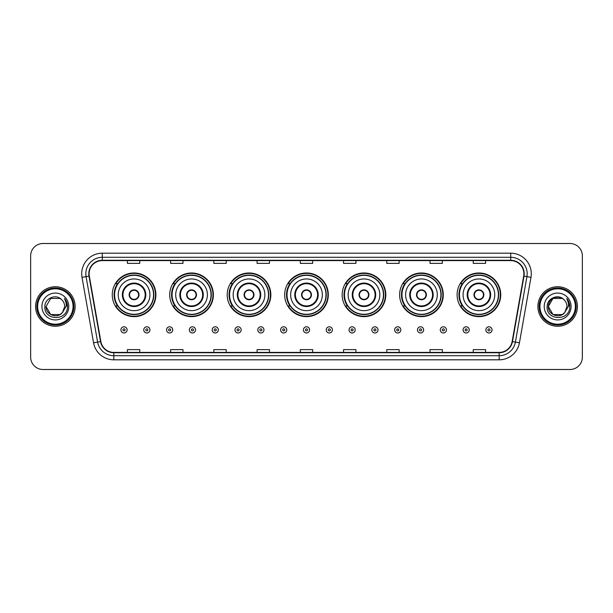 <?xml version="1.0" encoding="UTF-8"?>
<svg xmlns="http://www.w3.org/2000/svg" width="613" height="613" viewBox="0 0 613 613"><rect width="100%" height="100%" fill="white"/><g stroke="black" fill="none" stroke-linecap="round" stroke-linejoin="round"><path stroke-width="0.92" d="M457.106 294.807A21.823 21.823 0 0 0 478.929 316.63A21.823 21.823 0 0 0 500.744 294.807A21.823 21.823 0 0 0 478.929 272.984A21.823 21.823 0 0 0 457.106 294.807M399.63 294.807A21.823 21.823 0 0 0 421.453 316.63A21.823 21.823 0 0 0 443.276 294.807A21.823 21.823 0 0 0 421.453 272.984A21.823 21.823 0 0 0 399.63 294.807M342.154 294.807A21.823 21.823 0 0 0 363.976 316.63A21.823 21.823 0 0 0 385.799 294.807A21.823 21.823 0 0 0 363.976 272.984A21.823 21.823 0 0 0 342.154 294.807M284.677 294.807A21.823 21.823 0 0 0 306.5 316.63A21.823 21.823 0 0 0 328.323 294.807A21.823 21.823 0 0 0 306.5 272.984A21.823 21.823 0 0 0 284.677 294.807M227.201 294.807A21.823 21.823 0 0 0 249.024 316.63A21.823 21.823 0 0 0 270.846 294.807A21.823 21.823 0 0 0 249.024 272.984A21.823 21.823 0 0 0 227.201 294.807M169.724 294.807A21.823 21.823 0 0 0 191.547 316.63A21.823 21.823 0 0 0 213.37 294.807A21.823 21.823 0 0 0 191.547 272.984A21.823 21.823 0 0 0 169.724 294.807M112.256 294.807A21.823 21.823 0 0 0 134.071 316.63A21.823 21.823 0 0 0 155.894 294.807A21.823 21.823 0 0 0 134.071 272.984A21.823 21.823 0 0 0 112.256 294.807M117.489 305.925A19.968 19.968 0 0 1 117.489 283.689M174.958 305.925A19.968 19.968 0 0 1 174.958 283.689M232.434 305.925A19.968 19.968 0 0 1 232.434 283.689M289.911 305.925A19.968 19.968 0 0 1 289.911 283.689M347.387 305.925A19.968 19.968 0 0 1 347.387 283.689M404.864 305.925A19.968 19.968 0 0 1 404.864 283.689M462.34 305.925A19.968 19.968 0 0 1 462.34 283.689M30.65 255.859L30.65 357.141A12.352 12.352 0 0 0 43.002 369.493L569.998 369.493A12.352 12.352 0 0 0 582.35 357.141L582.35 255.859A12.352 12.352 0 0 0 569.998 243.507L43.002 243.507A12.352 12.352 0 0 0 30.65 255.859L30.65 357.141M35.592 306.5A19.762 19.762 0 0 0 55.354 326.262A19.762 19.762 0 0 0 75.115 306.5A19.762 19.762 0 0 0 55.354 286.738A19.762 19.762 0 0 0 35.592 306.5A19.762 19.762 0 0 0 55.354 326.262A19.762 19.762 0 0 0 75.115 306.5A19.762 19.762 0 0 0 55.354 286.738A19.762 19.762 0 0 0 35.592 306.5M537.885 306.5A19.762 19.762 0 0 0 557.646 326.262A19.762 19.762 0 0 0 577.408 306.5A19.762 19.762 0 0 0 557.646 286.738A19.762 19.762 0 0 0 537.885 306.5A19.762 19.762 0 0 0 557.646 326.262A19.762 19.762 0 0 0 577.408 306.5A19.762 19.762 0 0 0 557.646 286.738A19.762 19.762 0 0 0 537.885 306.5M89.115 273.766A13.172 13.172 0 0 1 102.287 260.594L510.713 260.594A13.172 13.172 0 0 1 523.686 276.057L512.146 341.518A13.172 13.172 0 0 1 499.166 352.406L113.834 352.406A13.172 13.172 0 0 1 100.854 341.518L89.314 276.057A13.172 13.172 0 0 1 89.115 273.766M88.785 273.766A13.501 13.501 0 0 0 88.992 276.111L100.532 341.579A13.501 13.501 0 0 0 113.834 352.736L499.166 352.736A13.501 13.501 0 0 0 512.468 341.579L524.008 276.111A13.501 13.501 0 0 0 510.713 260.264L102.287 260.264A13.501 13.501 0 0 0 88.785 273.766M82.019 277.344A20.589 20.589 0 0 1 102.287 253.184L510.713 253.184A20.589 20.589 0 0 1 530.981 277.344L519.441 342.805A20.589 20.589 0 0 1 499.166 359.816L113.834 359.816A20.589 20.589 0 0 1 93.559 342.805L82.019 277.344L86.073 276.632A16.467 16.467 0 0 1 102.287 257.299L510.713 257.299A16.467 16.467 0 0 1 526.927 276.632L515.387 342.092A16.467 16.467 0 0 1 499.166 355.701L113.834 355.701A16.467 16.467 0 0 1 97.613 342.092L86.073 276.632A16.467 16.467 0 0 1 85.82 273.766M569.998 243.507L43.002 243.507M43.002 369.493L569.998 369.493M582.35 357.141L582.35 255.859M300.324 260.594L300.324 263.383L312.676 263.383L312.676 260.594M257.092 260.594L257.092 263.383L269.444 263.383L269.444 260.594M213.86 260.594L213.86 263.383L226.212 263.383L226.212 260.594M170.636 260.594L170.636 263.383L182.988 263.383L182.988 260.594M127.404 260.594L127.404 263.383L139.756 263.383L139.756 260.594M343.556 260.594L343.556 263.383L355.908 263.383L355.908 260.594M386.788 260.594L386.788 263.383L399.14 263.383L399.14 260.594M430.012 260.594L430.012 263.383L442.364 263.383L442.364 260.594M473.244 260.594L473.244 263.383L485.596 263.383L485.596 260.594M312.676 352.406L312.676 349.617L300.324 349.617L300.324 352.406M269.444 352.406L269.444 349.617L257.092 349.617L257.092 352.406M226.212 352.406L226.212 349.617L213.86 349.617L213.86 352.406M182.988 352.406L182.988 349.617L170.636 349.617L170.636 352.406M139.756 352.406L139.756 349.617L127.404 349.617L127.404 352.406M355.908 352.406L355.908 349.617L343.556 349.617L343.556 352.406M399.14 352.406L399.14 349.617L386.788 349.617L386.788 352.406M442.364 352.406L442.364 349.617L430.012 349.617L430.012 352.406M485.596 352.406L485.596 349.617L473.244 349.617L473.244 352.406M60.005 314.561A9.31 9.31 0 0 0 62.518 312.438L62.327 312.661C57.3 319.112 45.569 314.776 46.044 306.5L50.703 298.439L60.005 298.439L61.453 299.466C55.737 293.481 44.741 298.416 44.849 306.5C43.799 320.867 67.093 321.243 67.468 307.197L67.491 306.5C67.453 303.45 66.442 300.768 64.442 298.454C65.959 300.952 66.495 303.634 66.051 306.5L62.518 312.438L60.005 314.561L50.703 314.561L46.044 306.5L50.703 314.561L60.005 314.561L62.518 312.438L60.005 314.561L50.703 314.561L46.044 306.5M73.054 306.5A17.7 17.7 0 0 0 55.354 288.8A17.7 17.7 0 0 0 37.646 306.5A17.7 17.7 0 0 0 55.354 324.2A17.7 17.7 0 0 0 73.054 306.5M73.882 306.5A18.528 18.528 0 0 0 55.354 287.972A18.528 18.528 0 0 0 36.826 306.5A18.528 18.528 0 0 0 55.354 325.028A18.528 18.528 0 0 0 73.882 306.5M62.518 312.438L64.664 306.5C64.61 303.696 63.537 301.351 61.453 299.466M41.929 306.5A13.425 13.425 0 0 0 55.354 319.925A13.425 13.425 0 0 0 68.779 306.5A13.425 13.425 0 0 0 55.354 293.075A13.425 13.425 0 0 0 41.929 306.5M64.534 298.562L67.484 306.852M64.442 298.454L66.871 302.661M118.225 294.807A15.854 15.854 0 0 1 134.071 278.953A15.854 15.854 0 0 1 149.924 294.807A15.854 15.854 0 0 1 134.071 310.661A15.854 15.854 0 0 1 118.225 294.807A15.854 15.854 0 0 0 134.071 310.661A15.854 15.854 0 0 0 149.924 294.807M122.96 294.807A11.118 11.118 0 0 0 134.071 305.925A11.118 11.118 0 0 0 145.189 294.807A11.118 11.118 0 0 0 134.071 283.689A11.118 11.118 0 0 0 122.96 294.807M117.734 283.689A19.762 19.762 0 0 0 117.734 305.925M153.549 294.807A19.47 19.47 0 0 0 134.071 275.337A19.47 19.47 0 0 0 114.6 294.807A19.47 19.47 0 0 0 134.071 314.285A19.47 19.47 0 0 0 153.549 294.807M129.136 294.807A4.942 4.942 0 0 0 134.071 299.749A4.942 4.942 0 0 0 139.013 294.807A4.942 4.942 0 0 0 134.071 289.865A4.942 4.942 0 0 0 129.136 294.807M155.48 294.807A21.409 21.409 0 0 1 115.773 305.925L117.757 305.925A19.739 19.739 0 0 0 153.817 294.853A19.739 19.739 0 0 0 117.757 283.689L115.773 283.689A21.409 21.409 0 0 1 155.48 294.807M129.289 293.573L129.458 293.573A4.774 4.774 0 0 1 138.691 293.573L138.431 293.573A4.529 4.529 0 0 1 134.071 299.336A4.529 4.529 0 0 1 129.718 293.573A4.529 4.529 0 0 1 138.431 293.573L138.86 293.573M138.86 296.041L138.691 296.041A4.774 4.774 0 0 1 129.458 296.041L129.289 296.041M175.701 294.807A15.854 15.854 0 0 1 191.547 278.953A15.854 15.854 0 0 1 207.401 294.807A15.854 15.854 0 0 1 191.547 310.661A15.854 15.854 0 0 1 175.701 294.807A15.854 15.854 0 0 0 191.547 310.661A15.854 15.854 0 0 0 207.401 294.807M180.429 294.807A11.118 11.118 0 0 0 191.547 305.925A11.118 11.118 0 0 0 202.665 294.807A11.118 11.118 0 0 0 191.547 283.689A11.118 11.118 0 0 0 180.429 294.807M175.211 283.689A19.762 19.762 0 0 0 175.211 305.925M211.025 294.807A19.47 19.47 0 0 0 191.547 275.337A19.47 19.47 0 0 0 172.077 294.807A19.47 19.47 0 0 0 191.547 314.285A19.47 19.47 0 0 0 211.025 294.807M186.605 294.807A4.942 4.942 0 0 0 191.547 299.749A4.942 4.942 0 0 0 196.489 294.807A4.942 4.942 0 0 0 191.547 289.865A4.942 4.942 0 0 0 186.605 294.807M212.956 294.807A21.409 21.409 0 0 1 173.249 305.925L175.234 305.925A19.739 19.739 0 0 0 211.286 294.853A19.739 19.739 0 0 0 175.234 283.689L173.249 283.689A21.409 21.409 0 0 1 212.956 294.807M186.766 293.573L186.934 293.573A4.774 4.774 0 0 1 196.168 293.573L195.907 293.573A4.529 4.529 0 0 1 191.547 299.336A4.529 4.529 0 0 1 187.195 293.573A4.529 4.529 0 0 1 195.907 293.573L196.336 293.573M196.336 296.041L195.907 296.041A4.529 4.529 0 0 1 187.195 296.041L186.766 296.041M195.907 296.041L196.168 296.041A4.774 4.774 0 0 1 186.934 296.041L187.195 296.041M233.17 294.807A15.854 15.854 0 0 1 249.024 278.953A15.854 15.854 0 0 1 264.877 294.807A15.854 15.854 0 0 1 249.024 310.661A15.854 15.854 0 0 1 233.17 294.807A15.854 15.854 0 0 0 249.024 310.661A15.854 15.854 0 0 0 264.877 294.807M237.905 294.807A11.118 11.118 0 0 0 249.024 305.925A11.118 11.118 0 0 0 260.142 294.807A11.118 11.118 0 0 0 249.024 283.689A11.118 11.118 0 0 0 237.905 294.807M232.687 283.689A19.762 19.762 0 0 0 232.687 305.925M268.502 294.807A19.47 19.47 0 0 0 249.024 275.337A19.47 19.47 0 0 0 229.553 294.807A19.47 19.47 0 0 0 249.024 314.285A19.47 19.47 0 0 0 268.502 294.807M244.081 294.807A4.942 4.942 0 0 0 249.024 299.749A4.942 4.942 0 0 0 253.966 294.807A4.942 4.942 0 0 0 249.024 289.865A4.942 4.942 0 0 0 244.081 294.807M270.433 294.807A21.409 21.409 0 0 1 230.726 305.925L232.71 305.925A19.739 19.739 0 0 0 268.762 294.853A19.739 19.739 0 0 0 232.71 283.689L230.726 283.689A21.409 21.409 0 0 1 270.433 294.807M244.242 293.573L244.411 293.573A4.774 4.774 0 0 1 253.636 293.573L253.384 293.573A4.529 4.529 0 0 1 249.024 299.336A4.529 4.529 0 0 1 244.664 293.573A4.529 4.529 0 0 1 253.384 293.573L253.805 293.573M253.805 296.041L253.384 296.041A4.529 4.529 0 0 1 244.664 296.041L244.242 296.041M253.384 296.041L253.636 296.041A4.774 4.774 0 0 1 244.411 296.041L244.664 296.041M290.646 294.807A15.854 15.854 0 0 1 306.5 278.953A15.854 15.854 0 0 1 322.354 294.807A15.854 15.854 0 0 1 306.5 310.661A15.854 15.854 0 0 1 290.646 294.807A15.854 15.854 0 0 0 306.5 310.661A15.854 15.854 0 0 0 322.354 294.807M295.382 294.807A11.118 11.118 0 0 0 306.5 305.925A11.118 11.118 0 0 0 317.618 294.807A11.118 11.118 0 0 0 306.5 283.689A11.118 11.118 0 0 0 295.382 294.807M290.164 283.689A19.762 19.762 0 0 0 290.164 305.925L288.202 305.925A21.409 21.409 0 0 0 327.909 294.807A21.409 21.409 0 0 0 288.202 283.689L290.187 283.689A19.739 19.739 0 0 1 326.239 294.853A19.739 19.739 0 0 1 290.187 305.925M325.97 294.807A19.47 19.47 0 0 0 306.5 275.337A19.47 19.47 0 0 0 287.03 294.807A19.47 19.47 0 0 0 306.5 314.285A19.47 19.47 0 0 0 325.97 294.807M301.558 294.807A4.942 4.942 0 0 0 306.5 299.749A4.942 4.942 0 0 0 311.442 294.807A4.942 4.942 0 0 0 306.5 289.865A4.942 4.942 0 0 0 301.558 294.807M301.719 293.573L301.887 293.573A4.774 4.774 0 0 1 311.113 293.573L310.86 293.573A4.529 4.529 0 0 1 306.5 299.336A4.529 4.529 0 0 1 302.14 293.573A4.529 4.529 0 0 1 310.86 293.573L311.281 293.573M311.281 296.041L310.86 296.041A4.529 4.529 0 0 1 302.14 296.041L301.719 296.041M310.86 296.041L311.113 296.041A4.774 4.774 0 0 1 301.887 296.041L302.14 296.041M348.123 294.807A15.854 15.854 0 0 1 363.976 278.953A15.854 15.854 0 0 1 379.83 294.807A15.854 15.854 0 0 1 363.976 310.661A15.854 15.854 0 0 1 348.123 294.807A15.854 15.854 0 0 0 363.976 310.661A15.854 15.854 0 0 0 379.83 294.807M352.858 294.807A11.118 11.118 0 0 0 363.976 305.925A11.118 11.118 0 0 0 375.095 294.807A11.118 11.118 0 0 0 363.976 283.689A11.118 11.118 0 0 0 352.858 294.807M347.632 283.689A19.762 19.762 0 0 0 347.632 305.925L345.678 305.925A21.409 21.409 0 0 0 385.385 294.807A21.409 21.409 0 0 0 345.678 283.689L347.663 283.689A19.739 19.739 0 0 1 383.715 294.853A19.739 19.739 0 0 1 347.663 305.925M383.447 294.807A19.47 19.47 0 0 0 363.976 275.337A19.47 19.47 0 0 0 344.498 294.807A19.47 19.47 0 0 0 363.976 314.285A19.47 19.47 0 0 0 383.447 294.807M359.034 294.807A4.942 4.942 0 0 0 363.976 299.749A4.942 4.942 0 0 0 368.919 294.807A4.942 4.942 0 0 0 363.976 289.865A4.942 4.942 0 0 0 359.034 294.807M359.195 293.573L359.364 293.573A4.774 4.774 0 0 1 368.589 293.573L368.336 293.573A4.529 4.529 0 0 1 363.976 299.336A4.529 4.529 0 0 1 359.616 293.573A4.529 4.529 0 0 1 368.336 293.573L368.758 293.573M368.758 296.041L368.336 296.041A4.529 4.529 0 0 1 359.616 296.041L359.195 296.041M368.336 296.041L368.589 296.041A4.774 4.774 0 0 1 359.364 296.041L359.616 296.041M405.599 294.807A15.854 15.854 0 0 1 421.453 278.953A15.854 15.854 0 0 1 437.299 294.807A15.854 15.854 0 0 1 421.453 310.661A15.854 15.854 0 0 1 405.599 294.807A15.854 15.854 0 0 0 421.453 310.661A15.854 15.854 0 0 0 437.299 294.807M410.335 294.807A11.118 11.118 0 0 0 421.453 305.925A11.118 11.118 0 0 0 432.571 294.807A11.118 11.118 0 0 0 421.453 283.689A11.118 11.118 0 0 0 410.335 294.807M405.109 283.689A19.762 19.762 0 0 0 405.109 305.925M440.923 294.807A19.47 19.47 0 0 0 421.453 275.337A19.47 19.47 0 0 0 401.975 294.807A19.47 19.47 0 0 0 421.453 314.285A19.47 19.47 0 0 0 440.923 294.807M416.511 294.807A4.942 4.942 0 0 0 421.453 299.749A4.942 4.942 0 0 0 426.395 294.807A4.942 4.942 0 0 0 421.453 289.865A4.942 4.942 0 0 0 416.511 294.807M442.862 294.807A21.409 21.409 0 0 1 403.155 305.925L405.139 305.925A19.739 19.739 0 0 0 441.191 294.853A19.739 19.739 0 0 0 405.139 283.689L403.155 283.689A21.409 21.409 0 0 1 442.862 294.807M416.664 293.573L416.832 293.573A4.774 4.774 0 0 1 426.066 293.573L425.805 293.573A4.529 4.529 0 0 1 421.453 299.336A4.529 4.529 0 0 1 417.093 293.573A4.529 4.529 0 0 1 425.805 293.573L426.234 293.573M426.234 296.041L425.805 296.041A4.529 4.529 0 0 1 417.093 296.041L416.664 296.041M425.805 296.041L426.066 296.041A4.774 4.774 0 0 1 416.832 296.041L417.093 296.041M463.076 294.807A15.854 15.854 0 0 1 478.929 278.953A15.854 15.854 0 0 1 494.775 294.807A15.854 15.854 0 0 1 478.929 310.661A15.854 15.854 0 0 1 463.076 294.807A15.854 15.854 0 0 0 478.929 310.661A15.854 15.854 0 0 0 494.775 294.807M467.811 294.807A11.118 11.118 0 0 0 478.929 305.925A11.118 11.118 0 0 0 490.04 294.807A11.118 11.118 0 0 0 478.929 283.689A11.118 11.118 0 0 0 467.811 294.807M462.585 283.689A19.762 19.762 0 0 0 462.585 305.925M498.4 294.807A19.47 19.47 0 0 0 478.929 275.337A19.47 19.47 0 0 0 459.451 294.807A19.47 19.47 0 0 0 478.929 314.285A19.47 19.47 0 0 0 498.4 294.807M473.987 294.807A4.942 4.942 0 0 0 478.929 299.749A4.942 4.942 0 0 0 483.864 294.807A4.942 4.942 0 0 0 478.929 289.865A4.942 4.942 0 0 0 473.987 294.807M500.338 294.807A21.409 21.409 0 0 1 460.631 305.925L462.616 305.925A19.739 19.739 0 0 0 498.668 294.853A19.739 19.739 0 0 0 462.616 283.689L460.631 283.689A21.409 21.409 0 0 1 500.338 294.807M474.14 293.573L474.309 293.573A4.774 4.774 0 0 1 483.542 293.573L483.282 293.573A4.529 4.529 0 0 1 478.929 299.336A4.529 4.529 0 0 1 474.569 293.573A4.529 4.529 0 0 1 483.282 293.573L483.711 293.573M483.711 296.041L483.282 296.041A4.529 4.529 0 0 1 474.569 296.041L474.14 296.041M483.282 296.041L483.542 296.041A4.774 4.774 0 0 1 474.309 296.041L474.569 296.041M562.297 314.561A9.31 9.31 0 0 0 564.811 312.438L562.297 314.561L552.995 314.561L548.336 306.5L552.995 298.439L562.297 298.439L563.745 299.466C558.029 293.481 547.034 298.416 547.141 306.5C546.091 320.867 569.385 321.243 569.768 307.197L569.784 306.5C569.753 303.45 568.734 300.768 566.734 298.454C568.259 300.952 568.787 303.634 568.343 306.5L564.627 312.661C559.592 319.112 547.861 314.776 548.336 306.5L552.995 314.561L562.297 314.561L564.811 312.438L562.726 314.3M575.354 306.5A17.7 17.7 0 0 0 557.646 288.8A17.7 17.7 0 0 0 539.946 306.5A17.7 17.7 0 0 0 557.646 324.2A17.7 17.7 0 0 0 575.354 306.5M576.174 306.5A18.528 18.528 0 0 0 557.646 287.972A18.528 18.528 0 0 0 539.118 306.5A18.528 18.528 0 0 0 557.646 325.028A18.528 18.528 0 0 0 576.174 306.5M564.811 312.438L566.956 306.5C566.902 303.696 565.83 301.351 563.745 299.466M544.221 306.5A13.425 13.425 0 0 0 557.646 319.925A13.425 13.425 0 0 0 571.071 306.5A13.425 13.425 0 0 0 557.646 293.075A13.425 13.425 0 0 0 544.221 306.5M562.297 298.439A9.31 9.31 0 0 0 548.336 306.5M566.826 298.562L569.776 306.852M566.734 298.454L569.163 302.661M120.937 329.886A3.088 3.088 0 0 1 124.025 326.798A3.088 3.088 0 0 1 127.113 329.886A3.088 3.088 0 0 1 124.025 332.974A3.088 3.088 0 0 1 120.937 329.886A3.088 3.088 0 0 0 124.025 332.974A3.088 3.088 0 0 0 127.113 329.886M143.749 329.886A3.088 3.088 0 0 1 146.836 326.798A3.088 3.088 0 0 1 149.924 329.886A3.088 3.088 0 0 1 146.836 332.974A3.088 3.088 0 0 1 143.749 329.886A3.088 3.088 0 0 0 146.836 332.974A3.088 3.088 0 0 0 149.924 329.886M166.56 329.886A3.088 3.088 0 0 1 169.648 326.798A3.088 3.088 0 0 1 172.736 329.886A3.088 3.088 0 0 1 169.648 332.974A3.088 3.088 0 0 1 166.56 329.886A3.088 3.088 0 0 0 169.648 332.974A3.088 3.088 0 0 0 172.736 329.886M189.363 329.886A3.088 3.088 0 0 1 192.451 326.798A3.088 3.088 0 0 1 195.539 329.886A3.088 3.088 0 0 1 192.451 332.974A3.088 3.088 0 0 1 189.363 329.886A3.088 3.088 0 0 0 192.451 332.974A3.088 3.088 0 0 0 195.539 329.886M212.175 329.886A3.088 3.088 0 0 1 215.263 326.798A3.088 3.088 0 0 1 218.351 329.886A3.088 3.088 0 0 1 215.263 332.974A3.088 3.088 0 0 1 212.175 329.886A3.088 3.088 0 0 0 215.263 332.974A3.088 3.088 0 0 0 218.351 329.886M234.986 329.886A3.088 3.088 0 0 1 238.074 326.798A3.088 3.088 0 0 1 241.162 329.886A3.088 3.088 0 0 1 238.074 332.974A3.088 3.088 0 0 1 234.986 329.886A3.088 3.088 0 0 0 238.074 332.974A3.088 3.088 0 0 0 241.162 329.886M257.797 329.886A3.088 3.088 0 0 1 260.885 326.798A3.088 3.088 0 0 1 263.973 329.886A3.088 3.088 0 0 1 260.885 332.974A3.088 3.088 0 0 1 257.797 329.886A3.088 3.088 0 0 0 260.885 332.974A3.088 3.088 0 0 0 263.973 329.886M280.601 329.886A3.088 3.088 0 0 1 283.689 326.798A3.088 3.088 0 0 1 286.777 329.886A3.088 3.088 0 0 1 283.689 332.974A3.088 3.088 0 0 1 280.601 329.886A3.088 3.088 0 0 0 283.689 332.974A3.088 3.088 0 0 0 286.777 329.886M303.412 329.886A3.088 3.088 0 0 1 306.5 326.798A3.088 3.088 0 0 1 309.588 329.886A3.088 3.088 0 0 1 306.5 332.974A3.088 3.088 0 0 1 303.412 329.886A3.088 3.088 0 0 0 306.5 332.974A3.088 3.088 0 0 0 309.588 329.886M326.223 329.886A3.088 3.088 0 0 1 329.311 326.798A3.088 3.088 0 0 1 332.399 329.886A3.088 3.088 0 0 1 329.311 332.974A3.088 3.088 0 0 1 326.223 329.886A3.088 3.088 0 0 0 329.311 332.974A3.088 3.088 0 0 0 332.399 329.886M349.027 329.886A3.088 3.088 0 0 1 352.115 326.798A3.088 3.088 0 0 1 355.203 329.886A3.088 3.088 0 0 1 352.115 332.974A3.088 3.088 0 0 1 349.027 329.886A3.088 3.088 0 0 0 352.115 332.974A3.088 3.088 0 0 0 355.203 329.886M371.838 329.886A3.088 3.088 0 0 1 374.926 326.798A3.088 3.088 0 0 1 378.014 329.886A3.088 3.088 0 0 1 374.926 332.974A3.088 3.088 0 0 1 371.838 329.886A3.088 3.088 0 0 0 374.926 332.974A3.088 3.088 0 0 0 378.014 329.886M394.649 329.886A3.088 3.088 0 0 1 397.737 326.798A3.088 3.088 0 0 1 400.825 329.886A3.088 3.088 0 0 1 397.737 332.974A3.088 3.088 0 0 1 394.649 329.886A3.088 3.088 0 0 0 397.737 332.974A3.088 3.088 0 0 0 400.825 329.886M417.461 329.886A3.088 3.088 0 0 1 420.549 326.798A3.088 3.088 0 0 1 423.637 329.886A3.088 3.088 0 0 1 420.549 332.974A3.088 3.088 0 0 1 417.461 329.886A3.088 3.088 0 0 0 420.549 332.974A3.088 3.088 0 0 0 423.637 329.886M440.264 329.886A3.088 3.088 0 0 1 443.352 326.798A3.088 3.088 0 0 1 446.44 329.886A3.088 3.088 0 0 1 443.352 332.974A3.088 3.088 0 0 1 440.264 329.886A3.088 3.088 0 0 0 443.352 332.974A3.088 3.088 0 0 0 446.44 329.886M463.076 329.886A3.088 3.088 0 0 1 466.164 326.798A3.088 3.088 0 0 1 469.251 329.886A3.088 3.088 0 0 1 466.164 332.974A3.088 3.088 0 0 1 463.076 329.886A3.088 3.088 0 0 0 466.164 332.974A3.088 3.088 0 0 0 469.251 329.886M485.887 329.886A3.088 3.088 0 0 1 488.975 326.798A3.088 3.088 0 0 1 492.063 329.886A3.088 3.088 0 0 1 488.975 332.974A3.088 3.088 0 0 1 485.887 329.886A3.088 3.088 0 0 0 488.975 332.974A3.088 3.088 0 0 0 492.063 329.886M510.713 253.184L510.713 260.264M86.073 276.632L88.992 276.111M113.834 359.816L113.834 352.736M499.166 352.736L499.166 359.816M512.468 341.579L519.441 342.805M93.559 342.805L100.532 341.579M524.008 276.111L530.981 277.344M102.287 253.184L102.287 260.264M145.81 294.807A11.731 11.731 0 0 0 134.071 283.076A11.731 11.731 0 0 0 122.339 294.807A11.731 11.731 0 0 0 134.071 306.538A11.731 11.731 0 0 0 145.81 294.807M203.286 294.807A11.731 11.731 0 0 0 191.547 283.076A11.731 11.731 0 0 0 179.816 294.807A11.731 11.731 0 0 0 191.547 306.538A11.731 11.731 0 0 0 203.286 294.807M260.755 294.807A11.731 11.731 0 0 0 249.024 283.076A11.731 11.731 0 0 0 237.292 294.807A11.731 11.731 0 0 0 249.024 306.538A11.731 11.731 0 0 0 260.755 294.807M318.231 294.807A11.731 11.731 0 0 0 306.5 283.076A11.731 11.731 0 0 0 294.769 294.807A11.731 11.731 0 0 0 306.5 306.538A11.731 11.731 0 0 0 318.231 294.807M375.708 294.807A11.731 11.731 0 0 0 363.976 283.076A11.731 11.731 0 0 0 352.245 294.807A11.731 11.731 0 0 0 363.976 306.538A11.731 11.731 0 0 0 375.708 294.807M433.184 294.807A11.731 11.731 0 0 0 421.453 283.076A11.731 11.731 0 0 0 409.714 294.807A11.731 11.731 0 0 0 421.453 306.538A11.731 11.731 0 0 0 433.184 294.807M490.661 294.807A11.731 11.731 0 0 0 478.929 283.076A11.731 11.731 0 0 0 467.19 294.807A11.731 11.731 0 0 0 478.929 306.538A11.731 11.731 0 0 0 490.661 294.807M125.06 329.886A1.027 1.027 0 0 0 124.025 328.859A1.027 1.027 0 0 0 122.998 329.886A1.027 1.027 0 0 0 124.025 330.913A1.027 1.027 0 0 0 125.06 329.886M147.863 329.886A1.027 1.027 0 0 0 146.836 328.859A1.027 1.027 0 0 0 145.81 329.886A1.027 1.027 0 0 0 146.836 330.913A1.027 1.027 0 0 0 147.863 329.886M170.675 329.886A1.027 1.027 0 0 0 169.648 328.859A1.027 1.027 0 0 0 168.613 329.886A1.027 1.027 0 0 0 169.648 330.913A1.027 1.027 0 0 0 170.675 329.886M193.486 329.886A1.027 1.027 0 0 0 192.451 328.859A1.027 1.027 0 0 0 191.425 329.886A1.027 1.027 0 0 0 192.451 330.913A1.027 1.027 0 0 0 193.486 329.886M216.289 329.886A1.027 1.027 0 0 0 215.263 328.859A1.027 1.027 0 0 0 214.236 329.886A1.027 1.027 0 0 0 215.263 330.913A1.027 1.027 0 0 0 216.289 329.886M239.101 329.886A1.027 1.027 0 0 0 238.074 328.859A1.027 1.027 0 0 0 237.047 329.886A1.027 1.027 0 0 0 238.074 330.913A1.027 1.027 0 0 0 239.101 329.886M261.912 329.886A1.027 1.027 0 0 0 260.885 328.859A1.027 1.027 0 0 0 259.851 329.886A1.027 1.027 0 0 0 260.885 330.913A1.027 1.027 0 0 0 261.912 329.886M284.723 329.886A1.027 1.027 0 0 0 283.689 328.859A1.027 1.027 0 0 0 282.662 329.886A1.027 1.027 0 0 0 283.689 330.913A1.027 1.027 0 0 0 284.723 329.886M307.527 329.886A1.027 1.027 0 0 0 306.5 328.859A1.027 1.027 0 0 0 305.473 329.886A1.027 1.027 0 0 0 306.5 330.913A1.027 1.027 0 0 0 307.527 329.886M330.338 329.886A1.027 1.027 0 0 0 329.311 328.859A1.027 1.027 0 0 0 328.277 329.886A1.027 1.027 0 0 0 329.311 330.913A1.027 1.027 0 0 0 330.338 329.886M353.149 329.886A1.027 1.027 0 0 0 352.115 328.859A1.027 1.027 0 0 0 351.088 329.886A1.027 1.027 0 0 0 352.115 330.913A1.027 1.027 0 0 0 353.149 329.886M375.953 329.886A1.027 1.027 0 0 0 374.926 328.859A1.027 1.027 0 0 0 373.899 329.886A1.027 1.027 0 0 0 374.926 330.913A1.027 1.027 0 0 0 375.953 329.886M398.764 329.886A1.027 1.027 0 0 0 397.737 328.859A1.027 1.027 0 0 0 396.711 329.886A1.027 1.027 0 0 0 397.737 330.913A1.027 1.027 0 0 0 398.764 329.886M421.575 329.886A1.027 1.027 0 0 0 420.549 328.859A1.027 1.027 0 0 0 419.514 329.886A1.027 1.027 0 0 0 420.549 330.913A1.027 1.027 0 0 0 421.575 329.886M444.387 329.886A1.027 1.027 0 0 0 443.352 328.859A1.027 1.027 0 0 0 442.325 329.886A1.027 1.027 0 0 0 443.352 330.913A1.027 1.027 0 0 0 444.387 329.886M467.19 329.886A1.027 1.027 0 0 0 466.164 328.859A1.027 1.027 0 0 0 465.137 329.886A1.027 1.027 0 0 0 466.164 330.913A1.027 1.027 0 0 0 467.19 329.886M490.002 329.886A1.027 1.027 0 0 0 488.975 328.859A1.027 1.027 0 0 0 487.94 329.886A1.027 1.027 0 0 0 488.975 330.913A1.027 1.027 0 0 0 490.002 329.886"/></g></svg>

